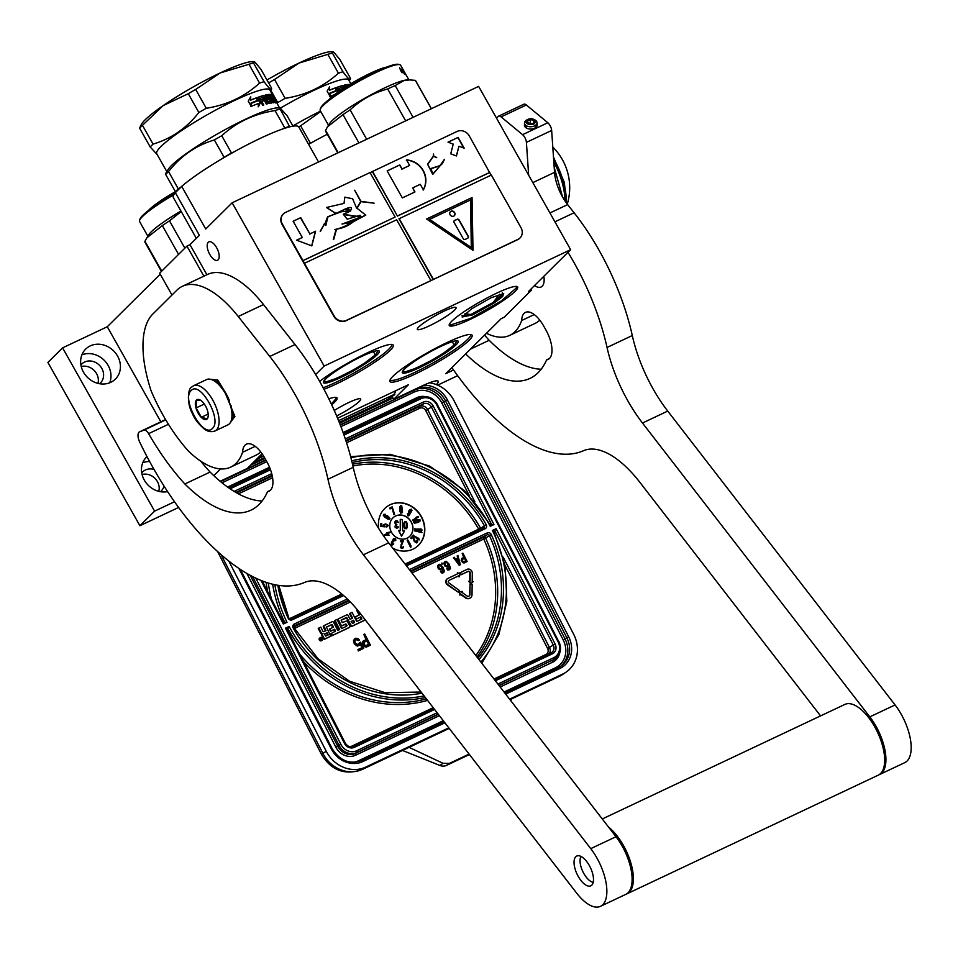 <?xml version="1.0" encoding="UTF-8"?>
<svg xmlns="http://www.w3.org/2000/svg" width="958" height="958" viewBox="0 0 958 958"><rect width="100%" height="100%" fill="white"/><g stroke="black" fill="none" stroke-linecap="round" stroke-linejoin="round"><path stroke-width="1.44" d="M196.33 238.35L173.41 197.659A71.97 10.143 -29.4 0 1 175.35 192.678L199.384 235.321L189.971 244.661L186.942 246.098L159.663 273.174L171.973 295.04M308.596 144.371A71.97 10.143 -29.4 0 1 327.301 134.264M453.553 369.98L445.781 373.656L501.178 318.655L504.207 317.218L531.486 290.13L528.457 291.567L570.633 249.691L324.151 366.076L315.637 374.53M160.226 274.192L107.284 326.75L62.593 347.862L47.9 362.447L139.904 525.726L178.583 507.465M570.633 249.691L478.629 86.4L232.147 202.785L205.731 229.01L181.709 186.367L175.35 192.678M454.619 310.045A22.214 3.125 -29.4 0 1 433.651 323.708A22.214 3.125 -29.4 0 1 417.341 329.408A22.214 3.125 -29.4 0 1 418.766 326.977A22.214 3.125 -29.4 0 1 439.734 313.302A22.214 3.125 -29.4 0 1 456.044 307.602A22.214 3.125 -29.4 0 1 454.619 310.045M334.258 410.455A22.214 3.125 -29.4 0 1 360.651 399.019A22.214 3.125 -29.4 0 1 359.226 401.462A22.214 3.125 -29.4 0 1 336.641 415.964M328.834 398.815A39.266 5.532 -29.4 0 1 337.048 397.941A39.266 5.532 -29.4 0 1 334.522 402.252A39.266 5.532 -29.4 0 1 331.696 404.803M392.936 376.314A47.17 6.646 -29.4 0 1 437.471 347.287A47.17 6.646 -29.4 0 1 472.102 335.18A47.17 6.646 -29.4 0 1 469.085 340.365A47.17 6.646 -29.4 0 1 424.55 369.393A47.17 6.646 -29.4 0 1 389.906 381.5A47.17 6.646 -29.4 0 1 392.936 376.314M451.769 321.217A39.266 5.532 -29.4 0 1 488.843 297.052A39.266 5.532 -29.4 0 1 517.679 286.969A39.266 5.532 -29.4 0 1 515.164 291.292A39.266 5.532 -29.4 0 1 478.09 315.457A39.266 5.532 -29.4 0 1 449.254 325.528A39.266 5.532 -29.4 0 1 451.769 321.217M319.649 381.416A47.17 6.646 -29.4 0 1 364.004 354.472A47.17 6.646 -29.4 0 1 393.247 345.108A47.17 6.646 -29.4 0 1 390.217 350.281A47.17 6.646 -29.4 0 1 323.972 389.283M263.606 456.092L259.367 458.092A21.902 9.879 -115.3 0 0 261.905 453.912L247.2 468.51L220.148 481.287M337.575 418.191L408.371 384.757L393.678 399.342L421.46 386.23A31.291 4.407 150.6 0 1 438.225 381.284A31.291 4.407 150.6 0 1 436.345 384.601M437.65 385.14L457.649 375.692M220.568 468.917L213.802 475.647M174.488 501.752L154.597 511.141L139.904 525.726M392.061 396.468L393.678 399.342M530.924 289.124L531.486 290.13M430.908 382.254L431.411 383.14M158.788 491.346A13.304 11.724 45.2 0 0 157.399 481.587A13.304 11.724 45.2 0 0 142.071 474.509M97.956 383.38A13.304 11.724 45.2 0 0 96.566 373.632A13.304 11.724 45.2 0 0 81.238 366.543M62.593 347.862L154.597 511.141M146.993 456.595A21.124 18.621 45.2 0 0 146.478 457.086A21.124 18.621 45.2 0 0 144.311 480.126A21.124 18.621 45.2 0 0 167.602 491.622M83.478 372.159A21.124 18.621 45.2 0 0 115.403 379.105A21.124 18.621 45.2 0 0 117.571 356.065A21.124 18.621 45.2 0 0 85.645 349.131A21.124 18.621 45.2 0 0 83.478 372.159M107.284 326.75L160.848 421.795M186.942 246.098L203.874 276.167M189.971 244.661L206.904 274.73M218.149 259.834A10.167 4.586 64.7 0 1 217.55 260.253A10.167 4.586 64.7 0 1 209.407 253.738A10.167 4.586 64.7 0 1 208.257 242.29A10.167 4.586 64.7 0 1 208.856 241.859A10.167 4.586 64.7 0 1 216.999 248.373A10.167 4.586 64.7 0 1 218.149 259.834M232.147 202.785L324.151 366.076M181.709 186.367A71.97 10.143 -29.4 0 1 250.038 143.377A71.97 10.143 -29.4 0 1 298.812 127.007L318.535 161.998M164.046 486.089A13.304 11.724 -134.8 0 1 161.279 490.891A13.304 11.724 -134.8 0 1 160.381 491.682M154.046 469.456A13.304 11.724 45.2 0 0 142.538 472.007A13.304 11.724 45.2 0 0 141.736 472.905M80.903 364.95A13.304 11.724 45.2 0 1 81.717 364.052A13.304 11.724 45.2 0 1 101.811 368.423A13.304 11.724 -134.8 0 1 100.458 382.925A13.304 11.724 -134.8 0 1 99.548 383.727M149.628 461.528A21.124 18.621 45.2 0 0 142.742 462.762M81.909 354.807A21.124 18.621 45.2 0 1 108.134 365.441A21.124 18.621 -134.8 0 1 109.703 382.805M448.416 582.344A1.533 1.365 -124.3 0 1 448.955 580.392L458.523 575.878L459.05 576.908L460.259 573.878L457.373 572.656L457.9 573.686L447.925 578.393A3.784 3.365 55.7 0 0 447.877 584.691L458.463 592.331L459.529 590.583L448.931 582.943A1.533 1.365 -124.3 0 1 448.416 582.344M447.338 578.752A3.784 3.365 55.7 0 0 447.518 584.931L458.463 592.331M429.4 382.805A31.291 27.854 55.7 0 1 454.14 400.887L573.71 634.364A31.291 27.854 55.7 0 1 566.082 672.145L562.777 674.396A31.291 27.854 -124.3 0 1 559.4 676.324L562.693 674.085L509.584 699.16M217.658 551.64L321.625 754.641C331.42 770.507 344.868 775.501 361.98 769.597A15.651 7.053 -115.3 0 0 362.411 769.346A31.291 27.854 -124.3 0 1 322.918 753.467L326.223 751.228L228.866 561.149M326.223 751.228A31.291 27.854 55.7 0 0 365.705 767.095L448.811 727.852M562.693 674.085A31.291 27.854 55.7 0 0 566.082 672.145M394.445 393.69L394.876 394.552L387.583 399.522L339.252 422.334M264.516 457.625L252.397 463.349M255.331 460.439L257.247 459.541L256.9 458.882M394.876 394.552L391.092 396.337L393.211 394.888A21.902 9.879 -115.3 0 0 395.762 390.72M259.367 458.092L257.247 459.541M402.516 750.449L439.902 765.466A9.388 8.359 -124.3 0 0 446.5 765.382L469.456 754.545M469.109 754.09L449.446 763.382L443.051 763.322L409.09 747.348L449.23 728.391L361.98 769.597M562.777 674.396L511.488 698.993M510.889 700.837L511.476 698.993M424.095 695.891A125.953 112.122 55.7 0 1 289.148 626.448L287.089 629.466M344.473 743.396L285.46 628.185L286.897 629.119L345.275 743.085L344.473 743.396A7.82 6.969 55.7 0 0 354.34 747.36L434.597 709.471M261.031 580.488L283.329 624.017L283.293 622.437M262.241 580.967L283.329 622.413M272.659 584.26A127.51 113.523 55.7 0 0 284.478 621.874L283.436 622.353L287.005 622.281A125.953 112.122 55.7 0 1 274.838 584.751M495.37 680.779L552.335 653.871A7.82 6.969 -124.3 0 0 555.089 643.944L496.088 528.732L493.993 531.774M480.928 662.11A125.953 112.122 55.7 0 0 492.412 530.469L493.813 531.415L505.129 565.879L506.854 601.253L498.855 634.615L481.79 663.211M350.951 457.864A125.953 112.122 55.7 0 1 490.268 526.301L490.197 524.733M350.616 456.583L390.146 454.296L429.531 466.043L464.271 490.46L490.245 524.709M433.232 406.024L431.387 407.018L491.43 524.146L490.352 524.661L493.945 524.565L433.232 406.024A7.82 6.969 55.7 0 0 423.364 402.049L345.311 438.908M320.044 637.86A1.593 1.425 55.7 0 0 319.325 639.944A1.593 1.425 55.7 0 0 321.78 640.411M322.714 633.513L322.439 633.705A1.497 1.341 55.7 0 0 321.9 635.609L323.469 638.651A1.006 0.886 55.7 0 0 324.726 639.154L330.726 636.208L326.379 626.987L332.258 624.628L333.516 627.095L329.983 628.771L331.085 630.915L334.617 629.238L335.539 631.047L331.336 633.454L332.354 635.441L349.442 627.358A1.006 0.886 55.7 0 0 349.802 626.089L347.503 621.598A1.006 0.886 55.7 0 0 346.233 621.095L342.234 622.568L341.228 619.982L346.664 617.407L351.167 625.442A1.006 0.886 55.7 0 0 352.424 625.957L364.088 620.449A1.006 0.886 55.7 0 0 364.447 619.179L363.872 618.054M339.048 629.801L334.438 620.796L335.025 620.401L339.695 629.502L337.743 630.424L333.54 622.209A1.006 0.886 55.7 0 0 332.27 621.694L324.331 625.454A1.006 0.886 55.7 0 0 323.984 626.724L325.995 630.651L324.055 631.573A1.006 0.886 -124.3 0 1 322.786 631.059L320.774 627.131L318.236 628.448L320.535 632.939A1.497 1.341 55.7 0 0 322.367 633.729M324.127 625.586L323.744 625.849A1.006 0.886 55.7 0 0 323.397 627.119L325.361 630.951M346.58 626.245L341.635 628.58L336.976 619.479L335.025 620.401M338.605 618.76L338.222 619.012A1.006 0.886 55.7 0 0 337.863 620.293L340.521 625.466A1.006 0.886 55.7 0 0 341.778 625.981L345.323 624.305L346.545 625.969M359.106 615.024L356.687 610.294L357.274 609.899L359.741 614.713L354.711 617.215L355.801 619.359L360.843 616.856L361.681 619.119L356.711 621.467L352.053 612.366L349.514 613.683L351.933 618.401M361.214 619.335L361.765 618.664M360.256 617.263L361.178 619.06M341.096 620.161L346.556 617.994L350.58 625.849A1.006 0.886 55.7 0 0 351.837 626.352L363.501 620.844A1.006 0.886 55.7 0 0 363.705 620.712M331.336 633.454L330.738 633.849L331.755 635.837L348.856 627.765A1.006 0.886 55.7 0 0 349.059 627.622M334.989 631.717L335.539 631.047M329.983 628.771L329.396 629.166L330.486 631.31L334.031 629.645L334.953 631.442M326.211 627.191L331.193 624.832L332.881 627.406M373.141 630.029L380.817 640.279M363.681 640.663L362.699 641.501L362.507 643.644L364.651 646.746L366.483 647.057L370.423 645.117L364.723 634.004L363.824 634.424L366.375 639.393L363.058 641.261L363.07 644.183L365.968 646.937L370.423 645.117M363.824 634.424L365.992 639.573M358.005 649.512L358.256 650.937L363.693 648.303L360.543 642.147L357.885 644.578L355.31 643.153L354.783 641.046L355.466 639.848L359.454 640.016L357.741 638.483L355.753 638.244L353.849 640.315L354.676 643.74L357.633 645.872L359.394 645.333L360.4 643.68L362.34 647.464L358.005 649.512L358.615 650.698L363.693 648.303M360.208 644.231L361.956 647.644M354.867 638.663L353.502 640.555L354.328 643.98L357.274 646.111L359.394 645.333M355.346 639.98L356.735 639.621L358.208 640.686L359.454 640.016M359.501 642.638L358.555 644.267M459.517 591.84L459.912 595.134L460.798 594.008L465.816 597.636A4.443 3.952 55.7 0 0 472.019 594.714L472.15 584.26L470.067 583.997L469.935 594.451A2.191 1.952 -124.3 0 1 466.881 595.888L461.852 592.26L462.379 591.385L459.517 591.84L460.259 594.882M468.953 596.115A2.191 1.952 55.7 0 0 469.576 594.69L469.935 594.451M470.067 583.997L469.576 594.69M460.582 594.355L465.468 597.876A4.443 3.952 55.7 0 0 470.222 597.984M460.918 574.812L468.091 571.351A1.533 1.365 -124.3 0 1 470.21 572.896L470.103 581.207L468.701 581.314L470.761 583.745L473.24 581.602L472.186 581.47L472.294 573.159A3.784 3.365 55.7 0 0 467.073 569.351L459.9 572.812L460.918 574.812L467.744 571.591A1.533 1.365 55.7 0 1 469.863 573.135L469.755 581.159M457.373 572.656L457.517 573.866M448.955 580.392L458.164 576.117L459.05 576.908M462.127 558.119L461.181 560.406L462.786 562.729L464.139 562.969L467.145 561.484L462.87 553.137L462.211 553.461L464.115 557.185L461.672 558.562L462.055 561.46L463.852 562.813L467.145 561.484M462.211 553.461L463.732 557.364M453.481 557.58L459.169 565.328L460.403 564.669L457.9 555.496L457.241 555.808L457.888 558.143L455.673 559.185L454.152 557.269L453.481 557.58L459.517 565.076L460.403 564.669M457.241 555.808L457.517 558.322M444.979 561.592L443.877 563.064L444.596 565.807L447.35 567.16L449.015 565.196L449.697 568.393L446.811 568.657L448.715 569.962L450.535 568.441L449.11 564.046L446.177 561.256L444.512 562.035L444.5 564.681L446.236 566.729L448.248 566.657M446.811 568.657L447.53 569.938L449.793 569.675M448.847 565.783L449.182 568.86M441.877 563.053L441.985 564.178L442.883 563.687L441.877 563.053L442.883 563.687M438.68 564.573L437.578 566.046L438.297 568.789L441.051 570.13L442.716 568.166L443.398 571.375L440.512 571.639L442.416 572.944L443.961 572.213L444.213 570.549L442.812 567.016L439.878 564.226L438.213 565.004L438.201 567.663L439.938 569.699L441.961 569.627M440.512 571.639L442.057 573.183L443.506 572.644M442.895 568.525L442.883 571.83M392.792 548.168A25.028 22.285 55.7 0 0 415.712 547.605A25.028 22.285 55.7 0 0 421.819 517.38A25.028 22.285 55.7 0 0 387.511 506.231A25.028 22.285 55.7 0 0 378.793 528.672M322.499 638.327A1.593 1.425 55.7 0 0 319.912 639.549A1.593 1.425 55.7 0 0 322.499 638.327M318.822 628.053L321.122 632.543A1.497 1.341 55.7 0 0 323.026 633.298A1.497 1.341 55.7 0 0 322.499 635.202L324.055 638.244A1.006 0.886 55.7 0 0 325.313 638.758L330.726 636.208M350.101 613.276L352.58 618.102L350.029 619.311L348.017 615.371A1.006 0.886 55.7 0 0 346.748 614.868L338.809 618.617A1.006 0.886 55.7 0 0 338.449 619.886L341.108 625.071A1.006 0.886 55.7 0 0 342.377 625.574L345.91 623.909L347.131 625.574M355.801 619.359L360.843 616.856M355.298 616.82L356.4 618.952M331.755 635.837L332.354 635.441M330.486 631.31L331.085 630.915M373.093 630.053L374.542 631.849M460.247 572.573L461.277 574.572M469.061 581.075L471.12 583.506M415.592 547.689A25.028 22.285 55.7 0 0 421.58 517.536A25.028 22.285 55.7 0 0 387.391 506.315M321.277 640.148L320.104 638.22L321.062 638.866L321.217 637.693L322.235 639.693L321.277 640.148M324.343 634.088L327.085 632.795L328.187 634.938L325.732 636.088L324.343 634.088M351.119 621.443L353.67 620.245L354.508 622.496L352.52 623.442L351.119 621.443M367.094 640.818L368.914 644.363L365.501 645.68L364.088 644.004L364.256 642.159L367.094 640.818L368.531 644.542M464.666 558.251L466.031 560.909L463.504 561.879L462.451 560.61L462.57 559.232L464.666 558.251L465.648 561.089M456.152 559.843L458.14 558.909L459.601 564.166L456.152 559.843M445.41 565.136L445.075 562.873L447.027 562.394L448.152 565.388L446.715 566.058L445.41 565.136M439.123 568.106L438.776 565.843L440.728 565.364L441.854 568.357L440.417 569.04L439.123 568.106M411.473 522.314A12.514 11.149 55.7 0 0 394.325 516.733A12.514 11.149 55.7 0 0 391.271 531.846A12.514 11.149 55.7 0 0 408.419 537.426A12.514 11.149 55.7 0 0 411.473 522.314M410.443 544.503L407.761 539.881L407.126 540.216L410.467 547.258L411.006 545.713L410.24 545.102M402.635 547.258L401.606 547.317L401.198 546.156L403.318 540.899L400.372 540.827L400.384 541.629L402.504 541.809L400.612 547.246L401.689 548.467L403.043 547.916L403.39 546.671L402.504 547.461M395.103 540.575L395.822 540.204L395.546 538.564L393.283 539.043L391.295 542.97L392.445 544.839L393.774 543.916L392.337 544.036L391.762 543.102L393.81 541.39L393.618 539.258L394.48 539.067L395.678 540.647M392.373 541.342L391.151 544.288L392.217 544.994L393.415 544.395M393.918 538.372L392.612 541.234M383.607 535.283L388.9 535.342L388.194 533.462L389.81 532.085L386.781 532.732L387.176 533.438L383.607 535.283L389.14 535.175M386.781 532.732L386.924 533.57M388.218 533.498L390.05 532.516M387.272 525.906L386.206 526.972L388.277 525.355L385.643 523.918L383.559 524.673L384.278 526.205L381.811 525.954L381.787 523.679L380.781 523.763L380.805 526.433L384.817 526.84L384.421 524.96L385.559 524.481L387.104 525.104L387.128 526.193M384.026 514.147L383.272 515.2L384.529 516.961L388.098 519.248L390.074 518.673L387.451 515.703L386.038 515.883L386.122 517.38L385.08 516.578L384.194 515.153L385.26 514.278L383.559 514.626L384.158 516.206L389.571 519.224M384.374 514.853L385.523 514.817M386.349 515.655L385.679 517.057M389.846 508.027L390.002 508.914L391.942 507.92L393.989 514.721L394.612 514.362L392.169 506.83L389.846 508.027L390.241 508.758L392.181 507.764L394.612 514.362M400.672 505.644L399.845 506.71L399.702 511.177L400.875 513.201L402.528 512.051L401.725 505.74L400.085 506.543L399.941 511.009L400.731 512.841L401.941 512.949M409.317 514.709L408.18 514.709L407.533 513.488L407.641 515.572L409.102 515.512L411.988 510.363L411.293 509.165L409.605 509.8L408.575 512.925L410.264 513.344L409.114 514.889M412.479 520.134L418.658 516.865L417.245 516.578L412.742 520.541L418.658 516.865M416.239 517.212L417.125 517.236M414.718 520.673L413.413 522.098L414.371 523.212L417.951 522.481L420.059 521.02L419.939 519.595L417.041 519.643L414.227 521.032L414.024 522.829L419.233 521.763M414.946 528.648L414.706 529.283L421.951 530.217L421.125 528.984L414.934 529.115L422.179 530.061M414.838 530.193L414.539 530.816L421.724 532.6L421.005 531.259L414.778 530.66L421.963 532.432M413.221 535.031L412.754 535.582L419.065 539.989L418.814 538.408L412.994 535.414L419.305 539.833M412.706 537.21L414.335 541.498L416.622 542.923L417.676 541.833L416.922 540.18L416.562 541.977M416.67 541.857L415.293 541.533L412.718 535.953L410.743 538.085L411.329 538.659L412.922 536.971L414.575 541.342L417.257 542.551M320.702 639.154L321.409 638.699M324.391 634.196L327.085 632.795M326.498 633.19L327.552 635.238M351.167 621.55L353.67 620.245M353.083 620.64L354.005 622.449L354.604 622.053M364.172 642.267L366.746 641.058M462.486 559.352L464.307 558.49M456.2 559.891L458.14 558.909M457.792 559.149L458.954 563.352M445.242 562.645L446.093 562.166M445.745 562.406L446.512 562.19M446.165 562.43L447.027 562.394M446.679 562.633L447.518 562.813M447.17 563.053L447.901 563.292M447.554 563.532L448.176 563.831M438.944 565.615L439.794 565.148M439.447 565.388L440.213 565.16M439.866 565.4L440.728 565.364M440.381 565.603L441.219 565.795M440.872 566.034L441.602 566.274M441.255 566.513L441.877 566.801M408.359 537.462A12.514 11.149 55.7 0 0 411.353 522.385A12.514 11.149 55.7 0 0 394.265 516.781M410.467 547.258L411.102 546.934M407.354 540.061L410.707 547.102M401.989 548.491L402.755 548.216M401.234 548.263L401.929 548.299M402.504 541.809L400.935 545.018M400.384 541.629L402.743 541.653M400.6 540.671L400.624 541.474M394.48 539.067L395.115 539.174M394.073 538.983L394.72 538.911M392.469 541.893L393.247 541.737M380.805 526.433L385.056 526.672M381.009 523.607L381.044 526.277M386.816 526.876L387.667 526.541M386.206 526.972L387.056 526.72M386.337 524.637L387.032 524.685M385.87 524.517L386.565 524.481M385.104 524.517L385.799 524.325M384.637 524.625L385.332 524.349M409.569 513.608L410.503 513.189M409.162 513.512L409.808 513.44M408.803 510.889L408.803 511.488M408.312 515.847L409.102 515.512M407.904 515.751L408.551 515.691M410.743 538.085L411.569 538.504M412.718 535.953L410.97 537.917M398.648 530.516L401.474 536.205L404.516 531.019L402.671 530.864L402.396 519.559L400.228 519.368L400.492 530.672L398.648 530.516L401.701 536.037M400.228 519.368L400.252 530.648M405.03 521.451L403.857 523.128L403.845 526.649L404.959 528.828L407.126 527.87L407.318 523.727L406.192 521.547L404.276 522.35L403.965 525.679L404.695 528.145L406.372 528.768M395.87 520.649L394.696 522.338L395.522 524.481L394.995 526.996L396.684 528.265L398.348 527.116L397.953 526.433L396.612 527.283L395.606 526.229L396.935 524.745L395.642 523.511L395.69 521.595L398.444 522.481L397.031 520.601L395.019 521.703L395.762 524.325L395.127 526.193L396.037 527.87L397.594 528.002M395.69 521.607L398.444 522.481M395.929 525.056L396.935 524.745M397.953 526.433L397.378 527.223M384.9 535.163L387.403 533.869L388.074 535.079L384.9 535.163M388.158 516.458L389.439 518.146L387.236 518.062L386.745 516.29L388.553 516.733M400.863 512.051L400.312 510.566L401.426 509.548L402.288 511.225L400.863 512.051M401.665 506.531L402.001 508.315L400.803 508.686L400.755 506.447L401.977 507.033M410.814 512.302L409.246 512.147L410.228 509.907L411.497 510.758L410.371 512.638M417.928 519.823L419.269 519.931L419.4 521.008L416.035 522.601L414.694 522.493L414.563 521.427L418.897 519.811M384.984 535.163L387.403 533.869M387.176 534.037L387.75 535.091M388.325 516.889L388.924 517.081M386.757 516.35L387.367 516.182M410.611 509.943L411.317 510.099M418.658 519.978L419.269 519.931M415.149 520.924L416.071 520.422M415.844 520.589L417.053 520.062M416.826 520.23L417.688 519.99M406.899 526.732L406.252 527.954L404.983 527.523L404.492 523.487L405.15 522.266L406.42 522.697L406.539 527.666M405.018 522.397L405.629 522.146M405.39 522.302L406.12 522.35M406.18 522.852L406.827 523.691M406.599 523.846L406.946 524.661M406.719 524.816L406.982 525.774M406.743 525.942L406.671 526.9M215.011 430.956A25.028 11.292 -115.3 0 0 216.484 429.914A25.028 11.292 -115.3 0 0 213.646 401.725A25.028 11.292 -115.3 0 0 193.636 385.691L191.468 387.212C187.996 388.673 186.451 403.234 192.594 413.964C194.582 419.065 198.557 424.143 204.533 429.184C207.886 431.687 211.371 432.274 215.011 430.956L227.884 424.873A25.028 11.292 -115.3 0 0 229.369 423.831A25.028 11.292 -115.3 0 0 231.585 419.341L231.872 418.011A23.782 10.73 -115.3 0 0 230.962 405.414M229.441 400.755A23.782 10.73 -115.3 0 0 224.304 390.78M221.526 387.044A23.782 10.73 -115.3 0 0 214.352 380.889L213.131 380.266A25.028 11.292 -115.3 0 0 206.509 379.608L193.636 385.691M231.585 419.341A25.028 11.292 -115.3 0 0 213.131 380.266M212.436 428.406C222.579 420.167 199.971 380.051 191.145 390.625C181.014 398.863 203.623 438.98 212.436 428.406M207.12 418.957A10.957 4.934 -115.3 0 0 208.09 416.993A10.957 4.934 -115.3 0 0 200.018 399.905A10.957 4.934 -115.3 0 0 196.474 400.073A10.957 4.934 -115.3 0 0 198.126 413.161A10.957 4.934 -115.3 0 0 207.12 418.957M200.821 400.384L196.618 400.121L196.103 407.928L201.372 417.269L207.156 418.826L208.197 416.323M201.372 417.269L208.197 414.048M196.103 407.928L204.317 404.048M208.557 379.105L216.652 380.098L222.639 389.247M229.645 402.911L234.135 416.802L229.752 423.412M208.485 379.105L217.777 380.051L224.34 390.84L234.89 416.443L229.573 423.628M419.496 367.668A32.069 4.515 -29.4 0 1 402.3 372.734A32.069 4.515 -29.4 0 1 441.003 346.317A32.069 4.515 150.6 0 1 458.187 341.24A32.069 4.515 150.6 0 1 419.496 367.668M470.689 334.498A46.307 6.526 150.6 0 1 470.641 335.3A46.307 6.526 150.6 0 1 414.718 372.411A46.307 6.526 -29.4 0 1 390.768 380.302A46.307 6.526 -29.4 0 1 390.062 379.931M405.821 367.836C391.403 381.38 442.632 357.19 454.056 345.06L452.368 341.671M338.414 73.179L327.816 54.378L298.992 63.06L274.539 79.526L285.137 98.339C305.794 95.105 323.553 86.711 338.414 73.179A73.538 10.358 -29.4 0 1 342.952 71.79L332.354 52.977L332.773 51.684L333.899 52.307L339.827 59.432L350.424 78.245L349.287 81.047M313.314 141.724L310.368 143.113L300.62 125.797L320.75 111.499M298.728 126.875A73.538 10.358 -29.4 0 1 300.62 125.797M308.488 144.167A73.538 10.358 -29.4 0 1 310.368 143.113M292.861 125.965A64.928 9.149 -29.4 0 1 320.547 111.14M336.498 88.831L338.234 91.908M338.641 91.621L336.33 87.537L336.354 91.034A64.306 9.065 150.6 0 0 330.271 93.417M336.737 90.759A64.928 9.149 150.6 0 0 330.259 93.285L330.378 96.339A64.928 9.149 150.6 0 1 334.581 94.614M329.253 87.214L329.456 90.303A64.306 9.065 150.6 0 1 335.695 87.908L336.066 90.794M335.695 87.908L336.45 90.507A64.928 9.149 150.6 0 0 329.947 93.058L329.768 96.71M329.947 93.058L330.079 96.459L327.109 91.202L329.588 86.938L329.456 90.303M336.09 87.621A64.928 9.149 150.6 0 0 329.791 90.04M346.604 86.34A64.928 9.149 150.6 0 0 345.778 86.507L345.826 86.831M339.06 88.411L339.06 88.411A64.928 9.149 150.6 0 1 341.551 87.621L342.365 89.07M338.641 88.711L339.336 90.28L338.617 88.723M339.755 89.992A64.928 9.149 150.6 0 1 342.03 89.25L341.599 89.549A64.306 9.065 150.6 0 0 339.336 90.28M337.36 87.944L339.204 91.226M337.3 87.25L337.444 87.154A64.928 9.149 150.6 0 1 343.096 85.418L342.629 85.729A64.306 9.065 150.6 0 0 337.252 87.37M343.096 85.418L344.688 87.561M342.629 85.729L344.221 87.861M344.365 85.837L345.167 87.25M349.095 84.807A64.306 9.065 150.6 0 0 344.209 85.346M349.61 84.484A64.928 9.149 150.6 0 0 344.341 85.118L344.257 85.166M344.114 87.932L343.467 87.07A64.928 9.149 150.6 0 0 342.605 87.31L343.144 88.567M342.557 87.501A64.306 9.065 150.6 0 0 342.15 87.609L342.689 88.866M280.526 108.062A64.928 9.149 -29.4 0 1 348.724 80.053L350.82 83.765M270.827 90.327L277.736 102.578L277.281 103.141M350.424 78.245C350.832 81.238 348.341 79.083 342.952 71.79M266.959 79.993A65.707 9.257 -29.4 0 1 298.992 63.06A65.707 9.257 -29.4 0 1 331.312 51.684L332.773 51.672M268.611 82.915A73.538 10.358 -29.4 0 1 274.539 79.526M277.736 102.578A73.538 10.358 -29.4 0 1 285.137 98.339M327.816 54.378A73.538 10.358 -29.4 0 1 332.354 52.977M331.336 404.025L335.959 398.732L335.084 397.354M335.971 398.672L336.27 397.438M174.883 193.265A45.218 6.371 150.6 0 0 139.904 219.25L139.545 220.496A46.152 6.502 150.6 0 0 139.593 221.537L147.855 236.207M173.901 194.749A46.152 6.502 150.6 0 0 139.545 220.496M180.966 211.071A46.152 6.502 150.6 0 0 148.718 234.818L146.885 237.788L162.333 225.597L178.571 254.397M161.746 271.114L144.945 241.296L146.885 237.788M184.87 248.146L169.482 220.843A51.636 7.281 150.6 0 0 162.333 225.597M169.482 220.843L181.23 211.538M144.945 241.296A51.636 7.281 150.6 0 0 145.029 242.338L161.423 271.425M148.562 210.389A35.518 5.006 150.6 0 1 161.483 200.21A35.518 5.006 -29.4 0 1 175.41 191.696L175.901 192.139M462.355 316.535L473.707 313.577L493.861 302.333L503.201 293.519M494.46 302.788L502.627 296.513L503.704 293.579L491.191 297.71L471.875 308.632L462.151 317.002L472.45 314.942L494.46 302.788M449.769 323.541L450.488 325.013L470.39 318.439L501.13 301.063L516.601 287.759L515.715 286.382M449.23 324.606L450.428 324.99M516.613 287.699L516.901 286.478M464.917 313.781L470.809 314.523L493.131 302.512L499.525 294.286M399.785 64.677A46.152 6.502 -29.4 0 0 394.48 65.228A46.152 6.502 150.6 0 0 350.412 86.208A46.152 6.502 150.6 0 0 320.176 109.523L320.547 108.278A45.218 6.371 150.6 0 1 350.149 85.43A45.218 6.371 150.6 0 1 393.331 64.881A45.218 6.371 -29.4 0 1 398.528 64.342L399.785 64.677A46.152 6.502 -29.4 0 1 400.648 65.252L403.234 69.838A46.152 6.502 -29.4 0 1 403.318 70.066L403.605 70.593M320.176 109.523A46.152 6.502 150.6 0 0 320.223 110.565L328.498 125.235M413.09 117.343L395.175 85.561L403.941 80.616L409.665 79.921L407.294 79.933A46.152 6.502 -29.4 0 0 403.15 80.616A46.152 6.502 150.6 0 0 361.166 100.35A46.152 6.502 150.6 0 0 329.348 123.857L327.516 126.827L342.976 114.625L358.915 142.922M338.198 152.717L325.576 130.324L327.516 126.827M366.674 139.257L350.113 109.871A51.636 7.281 150.6 0 0 342.976 114.625M405.653 120.864L387.679 88.962C373.416 92.842 360.891 99.812 350.113 109.871M395.175 85.561A51.636 7.281 150.6 0 0 387.679 88.962M409.665 79.921L415.341 80.352A51.636 7.281 -29.4 0 1 415.628 80.676L431.411 108.697M431.339 108.733L415.341 80.352M325.576 130.324A51.636 7.281 150.6 0 0 325.66 131.366L337.791 152.897M403.558 72.628L402.791 71.263M401.51 71.299A45.529 6.419 -29.4 0 1 402.623 71.359L402.372 69.263L403.929 72.916M404.3 72.688L404.48 74.305L403.821 72.652A46.152 6.502 -29.4 0 0 401.953 72.712L401.426 71.024A46.152 6.502 -29.4 0 1 403.15 71.048M400.911 71.06L399.606 67.755M402.492 71.167L401.797 69.563A45.529 6.419 -29.4 0 0 400.204 69.479M401.27 70.832A46.152 6.502 -29.4 0 1 403.019 70.844L401.797 69.563M400.719 69.156A46.152 6.502 -29.4 0 1 402.324 69.251M404.276 72.449L405.701 74.7A46.152 6.502 -29.4 0 0 405.509 74.616L402.599 69.335A46.152 6.502 -29.4 0 1 403.234 69.838M404.396 72.377A46.152 6.502 -29.4 0 1 404.755 72.616L403.905 71.778M403.833 71.383L403.246 70.605M403.162 70.473L403.294 70.389A46.152 6.502 -29.4 0 1 403.677 70.664L406.108 74.987A46.152 6.502 -29.4 0 1 406.204 75.119L404.875 72.808A46.152 6.502 -29.4 0 1 404.923 72.832A46.152 6.502 -29.4 0 1 404.947 72.88M403.246 71.12L404.36 71.838A46.152 6.502 -29.4 0 0 404.336 71.79L403.845 70.976M329.205 99.416A35.518 5.006 150.6 0 1 342.114 89.238A35.518 5.006 -29.4 0 1 386.469 67.156M340.629 377.584A32.069 4.515 -29.4 0 1 323.445 382.661A32.069 4.515 -29.4 0 1 362.136 356.232A32.069 4.515 150.6 0 1 379.332 351.167A32.069 4.515 150.6 0 1 340.629 377.584M391.822 344.425A46.307 6.526 150.6 0 1 391.774 345.215A46.307 6.526 150.6 0 1 335.851 382.326A46.307 6.526 -29.4 0 1 323.157 387.762M326.965 377.763C312.548 391.295 363.765 367.118 375.201 354.987L373.512 351.598M150.202 146.957L139.605 128.156A73.538 10.358 -29.4 0 1 140.934 126.779A73.538 10.358 -29.4 0 1 142.467 125.306L153.064 144.119A73.538 10.358 -29.4 0 0 151.532 145.58A73.538 10.358 150.6 0 0 150.202 146.957L157.292 154.717M139.605 128.156L141.485 124.133A65.707 9.257 -29.4 0 1 145.053 119.894A65.707 9.257 -29.4 0 1 163.171 105.608L142.467 125.306M165.674 174.428A73.538 10.358 150.6 0 1 167.015 173.051A73.538 10.358 -29.4 0 1 168.548 171.578L178.296 188.882A73.538 10.358 150.6 0 0 176.763 190.355A73.538 10.358 150.6 0 0 175.434 191.732L165.674 174.428L165.818 173.23M259.558 83.107L248.96 64.294L220.124 72.976L195.683 89.453L206.281 108.266C226.938 105.021 244.697 96.638 259.558 83.107A73.538 10.358 -29.4 0 1 264.097 81.705L253.499 62.905L253.918 61.599L255.032 62.234L260.971 69.359L271.569 88.16L270.431 90.974M221.561 159.028L224.1 157.28L214.352 139.964A73.538 10.358 -29.4 0 1 221.753 135.725C236.59 122.145 254.349 113.763 275.03 110.577L284.777 127.881L281.832 129.27M234.447 151.639L231.501 153.029L221.753 135.725M289.735 126.839L269.869 89.968A64.928 9.149 -29.4 0 0 222.184 106.625A64.928 9.149 -29.4 0 0 160.896 146.586A64.928 9.149 150.6 0 0 156.729 153.723L166.812 171.614M165.782 173.29L168.009 169.662A64.928 9.149 150.6 0 1 171.542 165.483A64.928 9.149 -29.4 0 1 225.801 129.258A64.928 9.149 -29.4 0 1 277.652 107.883L279.952 107.871L287.041 115.631L292.98 126.169M178.296 188.882L181.158 186.906M214.352 139.964C196.151 145.317 180.882 155.843 168.548 171.578M224.1 157.28A73.538 10.358 -29.4 0 1 231.501 153.029M284.777 127.881A73.538 10.358 -29.4 0 1 289.316 126.48M275.03 110.577A73.538 10.358 -29.4 0 1 279.568 109.176M257.642 98.746L260.013 102.961L258.121 106.841M260.013 102.961L257.474 97.465L257.486 100.961A64.306 9.065 150.6 0 0 251.403 103.332M257.87 100.674A64.928 9.149 150.6 0 0 251.391 103.213L251.511 106.254A64.928 9.149 150.6 0 1 258.193 103.596L258.48 106.566L260.408 102.674M250.385 97.129L250.601 100.219A64.306 9.065 150.6 0 1 256.84 97.836L257.211 100.722M256.84 97.836L257.594 100.434A64.928 9.149 150.6 0 0 251.092 102.985L250.912 106.637M251.092 102.985L251.212 106.386L248.254 101.129L250.733 96.866L250.601 100.219M257.235 97.548A64.928 9.149 150.6 0 0 250.936 99.967M273.138 101.285A64.306 9.065 150.6 0 1 274.407 101.356L274.874 100.806L271.306 94.471A64.928 9.149 150.6 0 1 272.264 94.782L274.551 99.967M273.425 97.967L274.024 97.764L276.946 102.937A64.928 9.149 150.6 0 0 276.658 102.793L274.539 99.213A64.928 9.149 150.6 0 0 274.192 99.105L273.976 99.225M273.485 98.075L273.844 98.925M274.958 101.033L275.581 102.147M274.192 99.105L276.024 102.602A64.928 9.149 150.6 0 0 274.06 102.506L270.12 95.944A64.928 9.149 150.6 0 0 269.533 95.992L273.246 102.578A64.928 9.149 150.6 0 0 272.623 102.65L268.911 96.075A64.928 9.149 150.6 0 0 266.911 96.435L267.294 98.267A64.306 9.065 150.6 0 1 268.587 98.015L271.437 103.069M274.659 101.213L276.024 102.602M275.281 102.314L275.485 102.913M273.545 102.817L269.617 96.255A64.306 9.065 150.6 0 0 269.054 96.315M266.899 96.65A64.306 9.065 150.6 0 0 266.432 96.746L267.294 98.267M267.773 97.956A64.928 9.149 150.6 0 1 269.078 97.704L268.587 98.015M269.078 97.704L271.928 102.757A64.928 9.149 150.6 0 0 268.791 103.44L266.456 100.003A64.928 9.149 150.6 0 0 265.306 100.315L266.767 104.003M265.306 100.315L267.294 103.847A64.928 9.149 150.6 0 0 266.396 104.123L262.684 97.536A64.928 9.149 150.6 0 0 260.193 98.339L260.48 100.207L260.193 98.339M260.887 99.907A64.928 9.149 150.6 0 1 263.163 99.177L262.731 99.476A64.306 9.065 150.6 0 0 260.48 100.207M262.731 99.476L263.51 100.853M263.163 99.177L264.025 100.698A64.928 9.149 150.6 0 0 261.75 101.428L263.246 105.129M261.75 101.428L263.737 104.961A64.928 9.149 150.6 0 0 262.696 105.32L258.444 97.165M258.492 97.86L258.576 97.069A64.928 9.149 150.6 0 1 264.228 95.345L268.408 101.799L267.677 101.895L263.773 95.656A64.306 9.065 150.6 0 0 258.385 97.297M268.408 101.799A64.928 9.149 150.6 0 1 270.539 101.332L270.048 101.644A64.306 9.065 150.6 0 0 267.941 102.111M270.515 101.069L269.402 99.321A64.928 9.149 150.6 0 0 268.048 99.608L265.39 95.093M265.51 95.752L265.474 95.046A64.928 9.149 150.6 0 1 270.958 94.435L270.431 94.746A64.306 9.065 150.6 0 0 265.342 95.273M270.886 96.231A64.306 9.065 150.6 0 0 270.288 96.231L271.114 97.704M270.958 94.435L271.821 95.956A64.928 9.149 150.6 0 0 270.779 95.908M271.557 97.441A64.928 9.149 150.6 0 1 272.455 97.453L271.94 97.764A64.306 9.065 150.6 0 0 271.138 97.752M272.599 99.273A64.306 9.065 150.6 0 0 272 99.273M272.455 97.453L273.317 98.973A64.928 9.149 150.6 0 0 272.419 98.949L271.976 99.225M274.946 101.045A64.928 9.149 150.6 0 0 273.629 100.973L273.126 101.273M264.444 98.794A64.928 9.149 150.6 0 1 265.594 98.482L264.6 96.998A64.928 9.149 150.6 0 0 263.737 97.237L264.444 98.794L263.737 97.524M265.594 98.482L265.138 98.782A64.306 9.065 150.6 0 0 264.001 99.105M272.467 96.063L273.329 97.584A64.928 9.149 150.6 0 1 273.808 97.74L272.898 96.195A64.928 9.149 150.6 0 0 272.467 96.063L272.264 96.183M271.066 94.614L271.413 95.92M272.323 97.536L273.126 98.961M271.94 97.764L272.599 98.949M270.431 94.746L271.09 95.908M269.162 97.716L271.988 102.722M272.264 94.782L272.383 96.111M272.551 96.411L273.234 97.632M272.419 98.949L273.629 100.973M253.918 61.599L252.457 61.611A65.707 9.257 -29.4 0 0 220.124 72.976A65.707 9.257 -29.4 0 0 163.171 105.608L188.271 93.692L198.869 112.505C186.499 128.18 171.231 138.718 153.064 144.119M271.569 88.16C271.964 91.154 269.485 89.01 264.097 81.705M188.271 93.692A73.538 10.358 -29.4 0 1 195.683 89.453M198.869 112.505A73.538 10.358 -29.4 0 1 206.281 108.266M248.96 64.294A73.538 10.358 -29.4 0 1 253.499 62.905M581.027 856.464A14.861 6.706 -115.3 0 0 580.285 858.416A14.861 6.706 -115.3 0 0 583.841 873.516A14.861 6.706 -115.3 0 0 591.23 881.623A14.861 6.706 -115.3 0 0 593.218 882.282M580.752 856.332A16.43 7.413 -115.3 0 0 580.644 856.751L580.285 858.416M602.271 818.97L844.872 704.417A39.11 17.639 -115.3 0 1 874.69 726.763A39.11 17.639 64.7 0 1 878.27 775.154L626.987 893.802A39.11 17.639 64.7 0 1 626.34 894.077M608.617 827.173A39.11 17.639 -115.3 0 1 623.407 845.411A39.11 17.639 64.7 0 1 626.987 893.802M591.23 881.623L592.751 882.39A16.43 7.413 -115.3 0 0 593.146 882.581M451.889 367.597A200.27 90.315 -115.3 0 0 583.53 450.715A93.872 42.332 64.7 0 1 639.836 482.281L820.563 715.889M642.483 423.017L869.816 716.871A39.11 17.639 64.7 0 1 884.845 767.645A39.11 17.639 64.7 0 1 879.528 774.555L904.783 762.64A39.11 17.639 -115.3 0 0 910.1 755.718A39.11 17.639 -115.3 0 0 895.071 704.944L667.738 411.09L642.483 423.017A93.872 42.332 64.7 0 1 607.037 347.467A150.202 67.743 -115.3 0 0 567.998 252.301M879.528 774.555A39.11 17.639 64.7 0 1 878.893 774.83M667.738 411.09A93.872 42.332 -115.3 0 1 632.292 335.539A150.202 67.743 -115.3 0 0 574.093 212.772L567.651 204.605A31.291 14.107 -115.3 0 1 554.538 172.368L551.652 130.456A6.263 2.826 -115.3 0 0 547.82 122.756L526.361 104.973A6.263 2.826 -115.3 0 0 523.846 104.23L498.591 116.157A6.263 2.826 -115.3 0 0 498.22 116.421L496.507 118.121M541.162 369.237A138 62.234 64.7 0 1 489.155 340.294A156.453 70.557 64.7 0 1 484.58 335.132M539.809 320.176A90.435 40.787 64.7 0 1 534.995 323.445L509.74 335.372A90.435 40.787 64.7 0 1 486.448 333.276M489.155 340.294L470.51 349.095M549.389 358.555L546.611 359.861A138 62.234 64.7 0 1 530.037 378.374A138 62.234 64.7 0 1 465.648 353.933M546.611 359.861A23.782 10.73 -115.3 0 0 548.096 359.43A23.782 10.73 -115.3 0 0 545.916 330.007L543.641 325.959A23.782 10.73 -115.3 0 0 525.511 312.368A23.782 10.73 -115.3 0 0 521.643 320.523A90.435 40.787 64.7 0 1 509.74 335.372M534.265 314.559L521.643 320.523M528.648 175.182L526.409 142.383A6.263 2.826 -115.3 0 0 522.565 134.671L501.106 116.9A6.263 2.826 -115.3 0 0 498.591 116.157M524.541 124.42A6.419 3.976 -1.8 0 0 526.972 128.336A6.419 3.976 -1.8 0 0 534.612 128.228A6.419 3.976 -1.8 0 0 534.875 128.097A6.419 3.976 -1.8 0 0 537.055 124.025M543.857 276.287A18.705 8.442 64.7 0 1 544.072 281.436A18.705 8.442 64.7 0 1 534.54 285.532M537.067 124.6L534.827 128.121M527.02 128.36L524.553 124.995M262.109 500.998A138 62.234 64.7 0 1 210.101 472.066L184.846 483.982A156.453 70.557 64.7 0 1 148.598 433.651A6.263 2.826 -115.3 0 0 143.975 430.142L139.676 431.795A9.388 4.239 -115.3 0 0 139.545 431.854A9.388 4.239 -115.3 0 0 139.784 442.285A200.27 90.315 -115.3 0 0 152.957 467.54A200.27 90.315 -115.3 0 0 304.464 582.476A93.872 42.332 64.7 0 1 360.771 614.054L576.788 893.275A39.11 17.639 64.7 0 0 600.474 906.328A39.11 17.639 64.7 0 0 605.779 899.418A39.11 17.639 64.7 0 0 590.751 848.644L363.429 554.79A93.872 42.332 64.7 0 1 327.971 479.239A150.202 67.743 -115.3 0 0 269.773 356.46L238.243 316.487A93.872 42.332 -115.3 0 0 182.319 286.334A93.872 42.332 -115.3 0 0 176.787 290.262L152.789 314.08A93.872 42.332 -115.3 0 0 148.334 381.631A134.551 60.689 -115.3 0 0 150.921 390.361A108.889 49.109 64.7 0 0 188.331 450.979A90.435 40.787 64.7 0 0 230.674 467.133A90.435 40.787 64.7 0 0 242.578 452.284L255.199 446.332M600.474 906.328L625.73 894.401A39.11 17.639 -115.3 0 0 631.035 887.491A39.11 17.639 -115.3 0 0 616.006 836.717L388.685 542.863L363.429 554.79M210.101 472.066A156.453 70.557 64.7 0 1 200.713 461.157M260.744 451.936A90.435 40.787 64.7 0 1 255.93 455.218L230.674 467.133M182.319 286.334L207.575 274.419A93.872 42.332 64.7 0 1 263.498 304.56L295.028 344.545L269.773 356.46M388.685 542.863A93.872 42.332 -115.3 0 1 353.227 467.312A150.202 67.743 -115.3 0 0 295.028 344.545M164.668 419.987A9.388 4.239 64.7 0 1 164.8 419.927A9.388 4.239 64.7 0 1 164.932 419.867L165.602 419.616M270.324 490.316L267.545 491.634A138 62.234 64.7 0 1 250.984 510.147A138 62.234 64.7 0 1 184.846 483.982M267.545 491.634A23.782 10.73 -115.3 0 0 269.042 491.203A23.782 10.73 -115.3 0 0 266.863 461.78L264.576 457.732A23.782 10.73 -115.3 0 0 246.446 444.141A23.782 10.73 -115.3 0 0 242.578 452.284M589.29 865.469A16.478 7.425 -115.3 0 0 576.74 856.057A16.478 7.425 -115.3 0 0 578.249 876.438A16.478 7.425 -115.3 0 0 590.799 885.851A16.478 7.425 -115.3 0 0 589.29 865.469M566.597 203.228L564.31 182.403L553.485 157.088M562.597 197.061L554.191 167.351M528.505 119.822A3.76 2.323 -1.8 0 0 528.457 123.558A3.76 2.323 -1.8 0 0 532.923 123.486A3.76 2.323 -1.8 0 0 533.079 123.414A3.76 2.323 -1.8 0 0 533.69 120.169A3.76 2.323 -1.8 0 0 528.505 119.822M527.75 119.451A4.694 2.91 -1.8 0 1 527.942 119.355A4.694 2.91 178.2 0 1 533.534 119.271A4.694 2.91 178.2 0 1 533.486 123.941A4.694 2.91 -1.8 0 1 526.996 123.498A4.694 2.91 -1.8 0 1 527.75 119.451L526.804 119.954A6.263 3.88 -1.8 0 0 524.493 123.079A6.263 3.88 -1.8 0 0 527.978 126.408A6.263 3.88 -1.8 0 0 534.444 125.941A6.263 3.88 178.2 0 0 537.007 122.684A6.263 3.88 178.2 0 0 534.504 119.702L533.534 119.271M528.6 123.618L527.415 120.924L530.325 119.546L533.63 120.385L534.025 122.6L532.576 123.666M530.325 119.546L530.469 123.977M533.63 120.385L533.714 122.887M533.63 119.319L535.761 121.762L533.69 124.384L525.691 122.085L527.654 119.51M283.221 214.089A9.388 8.275 45.2 0 0 283.053 214.233A9.388 8.275 45.2 0 0 282.095 224.471L333.803 316.236A9.388 8.275 45.2 0 0 345.946 320.762L517.667 239.668A9.388 8.275 45.2 0 0 519.727 238.243A9.388 8.275 45.2 0 0 519.883 238.075M491.083 175.182L469.288 135.916A9.388 8.275 45.2 0 0 457.158 131.402L370.075 172.632M520.996 227.681L491.346 175.051L398.959 218.795L433.172 279.52L517.991 239.356A9.388 8.275 45.2 0 0 520.038 237.919A9.388 8.275 45.2 0 0 520.996 227.681M302.944 260.6L395.115 217.071L370.027 172.548L285.424 212.484A9.388 8.275 45.2 0 0 283.376 213.921A9.388 8.275 45.2 0 0 282.406 224.16L334.114 315.924A9.388 8.275 45.2 0 0 346.257 320.451L433.172 279.52M464.187 148.191L458.104 137.401L448.009 142.167L453.23 144.119L450.727 153.843L456.451 155.974L458.954 146.251L464.187 148.191M402.348 197.899L414.97 191.935L412.694 187.888L420.275 184.307L423.388 189.84C430.393 177.446 421.891 161.207 406.503 159.878L409.629 165.423L402.049 168.991L399.761 164.944L387.14 170.907L402.348 197.899M444.536 159.291L439.962 165.614L430.944 168.488L432.669 174.248L427.759 164.261L433.519 156.274L436.656 157.687L433.663 156.07L433.375 154.082L433.387 156.118L427.591 164.153L432.812 174.404L431.088 168.632L440.093 165.758L442.404 163.543L444.308 159.339M432.92 173.925L439.997 165.89L432.92 173.925M372.554 171.35L397.438 216.089L372.339 171.554M489.825 172.356L397.642 215.885M473.012 250.337L472.043 197.54L426.585 218.999L473.012 250.337M433.387 279.305L399.163 218.58M489.61 172.56L397.438 216.089M395.115 217.071L302.728 260.804M430.861 280.502L396.636 219.777L304.464 263.294M296.585 240.195L311.829 245.859L315.601 231.213L309.901 233.908L300.728 217.646L293.136 221.226L302.297 237.5L296.585 240.195M333.312 239.452L336.114 229.309L334.893 229.537C341.06 228.184 346.568 225.789 351.43 222.34L342.006 224.004L358.484 218.699L358.34 216.388L360.447 215.502L361.046 216.915L358.819 218.424M326.498 207.503L335.875 213.586L327.612 216.843L325.085 223.298L320.2 231.321L323.912 224.759L325.121 223.693L325.864 225.453L327.828 217.059L347.706 208.03L349.85 211.263L343.275 214.221L347.203 219.202L360.1 215.287L358.124 216.161L358.567 218.616M336.438 229.178C343.084 228.124 348.736 225.633 353.37 221.705L365.716 215.191M355.107 216.233L361.238 217.155L365.776 215.131L356.448 207.778L352.616 198.785L344.82 197.144L343.994 203.455M356.963 208.485L360.974 201.659L374.111 203.18L360.974 201.36L354.688 190.223L360.711 201.479L356.747 208.245M458.104 137.401L448.128 142.215M463.78 148.047L457.9 137.605M458.954 146.251L456.307 155.926M399.761 164.944L387.188 170.991M402.049 168.991L399.558 165.159M409.629 165.423L401.833 169.207M423.173 190.055C430.166 177.781 421.7 161.339 406.3 160.094M412.694 187.888L414.718 192.055M432.765 174.44L430.884 168.847M440.021 165.818L440.979 164.62M442.333 163.614L444.44 159.387M433.663 156.07L433.519 154.058M436.716 157.483L433.555 156.178M433.519 156.274L427.759 164.261M442.261 163.399L440.788 164.525M439.962 165.614L430.849 168.596M432.669 174.248L427.651 164.369M432.98 174.128L439.89 165.997M472.043 197.54L426.681 219.071M472.797 250.194L471.827 197.743M302.297 237.5L296.717 240.242M300.728 217.646L293.184 221.322M309.901 233.908L300.525 217.849M315.601 231.213L309.685 234.111M311.685 245.811L315.398 231.417M334.809 229.621C340.964 228.255 346.473 225.86 351.346 222.424L351.43 222.34M351.346 222.424L353.286 221.789M355.011 216.34L343.407 214.532M350.784 210.832L344.581 209.574L335.875 213.586L345.479 208.868L350.712 210.916L341.635 211.706L327.672 216.771M325.744 225.477L327.828 217.059M349.85 211.263L343.347 214.149M361.046 216.915L342.138 224.064M348.041 207.886L349.981 211.179L348.041 207.886C351.826 206.904 352.496 207.97 350.065 211.095L350.269 210.928M360.016 215.37L358.064 216.221M320.439 231.393L324.079 224.591M325.001 223.382L323.888 224.316M344.82 197.144L344.054 203.395L326.522 207.479L335.995 213.466M333.707 239.464L336.557 229.07L333.432 239.332M360.974 201.36L354.688 190.223M374.111 203.18L360.759 201.575M360.974 201.659L356.915 208.425M471.288 247.847L429.316 219.526L470.618 199.923L471.288 247.847M350.712 210.916L343.623 214.317L361.358 217.035M358.735 218.508L358.292 216.436M471.492 247.643L429.531 219.322M454.643 212.616A2.814 2.479 45.2 0 0 450.092 214.772A2.814 2.479 45.2 0 0 454.643 212.616M467.755 238.171A1.569 1.377 45.2 0 0 468.258 236.231L459.133 220.029A1.569 1.377 45.2 0 0 457.11 219.274L454.583 220.472A1.569 1.377 45.2 0 0 454.08 222.412L463.205 238.614A1.569 1.377 45.2 0 0 465.229 239.368L467.755 238.171M454.248 215.789A2.814 2.479 45.2 0 0 450.284 211.802M467.983 238.027A1.569 1.377 45.2 0 0 468.055 236.434L458.93 220.244A1.569 1.377 45.2 0 0 456.906 219.49L454.379 220.675A1.569 1.377 45.2 0 0 454.152 220.819M423.436 385.32A25.028 22.285 -124.3 0 1 447.374 399.941L568.669 636.747A25.028 22.285 -124.3 0 1 559.843 668.516L505.68 694.095M444.907 722.799L362.866 761.538A25.028 22.285 -124.3 0 1 331.276 748.845L238.889 568.465M250.409 465.325L264.983 458.451M339.599 423.208L392.936 398.025M416.083 388.768A1.569 0.707 64.7 0 1 415.904 389.032A23.471 20.896 -124.3 0 1 445.53 400.935L566.813 637.741A23.471 20.896 -124.3 0 1 561.089 666.085A23.471 20.896 -124.3 0 1 558.634 667.486M447.374 399.941L443.758 402.132L565.04 638.95A23.471 20.896 -124.3 0 1 560.191 666.66M568.669 636.747L563.196 639.944A21.902 19.495 -124.3 0 1 555.484 667.75A1.569 0.707 -115.3 0 0 556.191 668.636M559.843 668.516A1.569 0.707 -115.3 0 0 558.586 667.51A1.569 0.707 -115.3 0 0 558.55 667.534L504.77 692.921L561.089 666.085M362.866 761.538A1.569 0.707 -115.3 0 0 361.609 760.52L443.997 721.625L361.657 760.508M361.609 760.52A1.569 0.707 -115.3 0 0 361.561 760.544C349.61 764.7 339.767 760.7 332.079 748.533L331.947 748.641M331.276 748.845L332.079 748.533L240.35 569.447M220.292 481.395L265.809 459.912M340.21 424.777L414.143 390.229A23.471 20.896 -124.3 0 1 443.758 402.132L441.901 403.138L563.196 639.944M321.625 754.641A15.651 0.994 -27.1 0 1 322.918 753.467L221.142 554.754M449.206 728.355L362.411 769.346L365.705 767.095M509.979 699.663L559.4 676.324A15.651 7.053 -115.3 0 1 558.957 676.576M393.211 394.888L338.593 420.682M220.568 481.635L265.965 460.199M340.329 425.089L414.143 390.229A1.569 0.707 64.7 0 0 414.263 392.026A21.902 19.495 -124.3 0 1 441.901 403.138M443.051 763.322L439.902 765.466M449.446 763.382L446.5 765.382M555.484 667.75L504.076 692.023M443.291 720.715L358.496 760.76A1.569 0.707 -115.3 0 0 359.034 761.514M358.496 760.76A21.902 19.495 -124.3 0 1 353.083 762.329M222.005 482.808L266.791 461.66M340.928 426.645L414.263 392.026M500.16 686.97L552.634 662.194A15.651 13.927 55.7 0 0 559.664 653.152M246.901 573.507L335.899 747.264A15.651 13.927 55.7 0 0 355.646 755.203L439.387 715.662M424.873 396.54A15.651 13.927 55.7 0 0 417.113 397.582L343.108 432.525M269.545 467.264L227.597 487.071M552.634 662.194A1.569 0.707 64.7 0 1 552.515 660.397A14.083 12.538 55.7 0 0 554.035 659.523L555.329 658.649A14.083 12.538 -124.3 0 1 553.808 659.511L499.106 685.617M355.646 755.203A1.569 0.707 64.7 0 1 355.526 753.407L438.333 714.309M335.899 747.264L337.755 746.27A14.083 12.538 55.7 0 0 355.526 753.407L356.819 752.533A14.083 12.538 -124.3 0 1 339.048 745.384L337.755 746.27L250.218 575.363M417.113 397.582A1.569 0.707 -115.3 0 0 417.916 398.528M437.483 404.827L558.765 641.644A14.083 12.538 -124.3 0 1 555.329 658.649C560.717 654.242 561.903 648.53 558.897 641.525L558.095 641.836A12.514 11.149 -124.3 0 1 553.688 657.727L497.909 684.06M553.688 657.727A1.569 0.707 -115.3 0 1 553.808 659.511L498.962 685.413M438.177 714.117L356.819 752.533A1.569 0.707 -115.3 0 0 356.699 750.737A12.514 11.149 -124.3 0 1 340.904 744.39L255.774 578.177M340.904 744.39L339.048 745.384L252.613 576.62M228.722 487.873L269.988 468.378L228.722 487.861M436.8 405.03L437.602 404.719C433.076 397.462 427.124 395.115 419.748 397.666L343.503 433.663L419.712 397.69A1.569 0.707 64.7 0 1 419.748 397.666A1.569 0.707 64.7 0 1 421.005 398.684A12.514 11.149 -124.3 0 1 436.8 405.03L558.095 641.836M437.135 712.752L356.699 750.737M230.1 488.82L270.503 469.743M343.994 435.04L421.005 398.684M289.148 626.448L285.46 628.185M234.123 491.406L271.725 473.659M283.329 624.017L287.005 622.281M496.088 528.732L492.412 530.469M490.268 526.301L493.945 524.565M421.987 693.173A122.816 109.344 -124.3 0 1 293.244 628.125A3.125 2.79 -124.3 0 1 294.274 624.029L347.335 598.966M409.413 569.663L487.275 532.899A3.125 2.79 -124.3 0 1 491.286 534.612A122.816 109.344 -124.3 0 1 478.976 659.595M351.718 460.858A122.816 109.344 -124.3 0 1 486.173 524.625A3.125 2.79 -124.3 0 1 485.131 528.732L406.479 565.867M343.611 595.553L292.142 619.862A3.125 2.79 -124.3 0 1 288.13 618.138A122.816 109.344 -124.3 0 1 277.82 585.302M425.316 697.484A127.51 113.523 -124.3 0 1 288.035 628.819L287.005 629.31M353.047 746.378A1.569 0.707 64.7 0 1 353.083 746.354A1.569 0.707 64.7 0 1 354.34 747.36M353.131 746.33L433.687 708.297L353.083 746.354C350.029 747.468 347.419 746.378 345.275 743.085L345.143 743.204M235.86 492.436L272.12 475.312M555.089 643.944L553.245 644.938A6.263 5.568 -124.3 0 1 551.712 652.494A6.263 5.568 -124.3 0 1 551.125 652.841M493.909 531.606L494.951 531.127L553.245 644.938L549.473 647.512A6.263 5.568 -124.3 0 1 549.293 653.703M552.335 653.871A1.569 0.707 -115.3 0 0 551.078 652.865A1.569 0.707 -115.3 0 0 551.042 652.889L494.46 679.605L551.712 652.494M345.838 440.512L423.484 403.845L419.712 406.408A6.263 5.568 -124.3 0 1 427.615 409.581L431.387 407.018A6.263 5.568 55.7 0 0 423.484 403.845A1.569 0.707 -115.3 0 0 423.364 402.049M294.274 624.029A1.569 0.707 64.7 0 1 294.405 625.813L348.616 600.211M293.244 628.125L293.878 627.861M421.113 692.035L385.104 692.694L349.502 681.21L318.032 658.781L294.022 627.753L294.226 625.909A1.569 1.389 -124.3 0 1 294.405 625.813L294.106 626.017M410.455 571.016L487.394 534.684A1.569 1.389 -124.3 0 1 489.406 535.546A121.259 107.943 -124.3 0 1 477.886 658.17M487.275 532.899A1.569 0.707 64.7 0 1 487.394 534.684L483.622 537.258A1.569 1.389 -124.3 0 1 485.634 538.109A121.259 107.943 -124.3 0 1 477 657.032M491.286 534.612L483.754 539.043A1.569 0.707 64.7 0 1 483.622 537.258L410.91 571.591M485.131 528.732A1.569 0.707 -115.3 0 0 483.874 527.714A1.569 0.707 -115.3 0 0 483.838 527.738L405.569 564.693L484.006 527.642A1.569 1.389 -124.3 0 1 483.91 527.702M352.137 462.594A121.259 107.943 -124.3 0 1 484.353 525.691A1.569 1.389 -124.3 0 1 484.006 527.642M486.173 524.625L480.581 528.253A1.569 1.389 -124.3 0 1 480.808 529.163M292.142 619.862A1.569 0.707 -115.3 0 0 290.885 618.844L342.401 594.511L290.933 618.82M288.13 618.138L290.885 618.844A1.569 0.707 -115.3 0 0 290.837 618.868M278.778 585.446L288.837 618.006M288.789 617.898A121.259 107.943 -124.3 0 1 278.634 585.422M299.698 654.11A127.51 113.523 55.7 0 0 426.382 698.861M236.614 492.867L272.276 476.03M268.348 583.087A127.51 113.523 55.7 0 0 271.389 598.834M503.19 557.149L549.473 647.512L547.617 648.506A4.694 4.179 -124.3 0 1 545.964 654.47A1.569 0.707 -115.3 0 0 546.383 655.08M346.066 441.195L419.712 406.408A1.569 0.707 64.7 0 0 419.844 408.204A4.694 4.179 -124.3 0 1 425.759 410.587L427.615 409.581L474.905 501.92M293.783 626.903L349.155 600.75M352.52 464.223A121.259 107.943 -124.3 0 1 480.581 528.253L405.102 564.094M303.59 661.703A129.079 114.912 55.7 0 0 427.555 700.382M433.22 707.699L350.448 746.785M238.422 493.861L272.575 477.743M266.168 582.392A129.079 114.912 55.7 0 0 267.605 591.433M505.022 565.328L547.617 648.506M545.964 654.47L494.005 679.006M346.58 442.8L419.844 408.204M425.759 410.587L469.276 495.537M294.405 628.448L350.4 602.019M411.952 572.944L483.754 539.043A119.69 106.554 -124.3 0 1 475.863 655.559M352.939 465.995A119.69 106.554 -124.3 0 1 478.761 529.319A1.569 0.707 -115.3 0 0 479.18 529.93M341.79 593.996L289.591 618.64M321.9 635.609L322.499 635.202M341.778 625.981L342.377 625.574M331.66 625.023L332.258 624.628M234.89 416.443L234.135 416.802L232.243 414.73M574.093 212.772L554.933 221.813M632.292 335.539L607.037 347.467M869.816 716.871L895.071 704.944M501.106 116.9L526.361 104.973M522.565 134.671L547.82 122.756M526.409 142.383L551.652 130.456M532.84 182.619L554.538 172.368M549.94 212.963L567.651 204.605M148.598 433.651L168.452 424.286M238.243 316.487L263.498 304.56M353.227 467.312L327.971 479.239M590.751 848.644L616.006 836.717M139.676 431.795L164.932 419.867M143.975 430.142L165.746 419.855M566.13 202.581A46.942 21.172 -115.3 0 0 554.239 159.723A46.942 21.172 -115.3 0 0 553.592 158.585M564.897 200.785A46.942 21.172 -115.3 0 0 553.82 161.986M343.73 214.209L354.711 216.64M355.358 215.993L361.298 217.095M338.701 618.676L338.102 619.084M207.886 379.404L208.628 379.045M390.768 380.302L389.99 380.087M470.641 335.3L470.869 334.522M402.504 371.476L405.545 371.728L415.544 368.399L432.142 360.064L443.446 353.191L454.475 344.772L457.014 340.761M462.079 315.457C461.852 316.32 463.205 316.535 466.151 316.128C473.48 313.913 482.497 309.362 493.214 302.477C507.057 292.429 501.417 294.645 502.423 292.729M404.923 72.832L408.922 79.921M391.774 345.215L392.002 344.449M323.636 381.404L326.69 381.655L336.677 378.326L353.274 369.992L364.579 363.118L375.608 354.7L378.147 350.688M164.8 419.927L139.545 431.854M567.28 204.126A57.264 57.264 0 0 0 552.79 147.041M537.091 125.378L537.007 122.684M524.577 125.773L524.493 123.079"/></g></svg>
